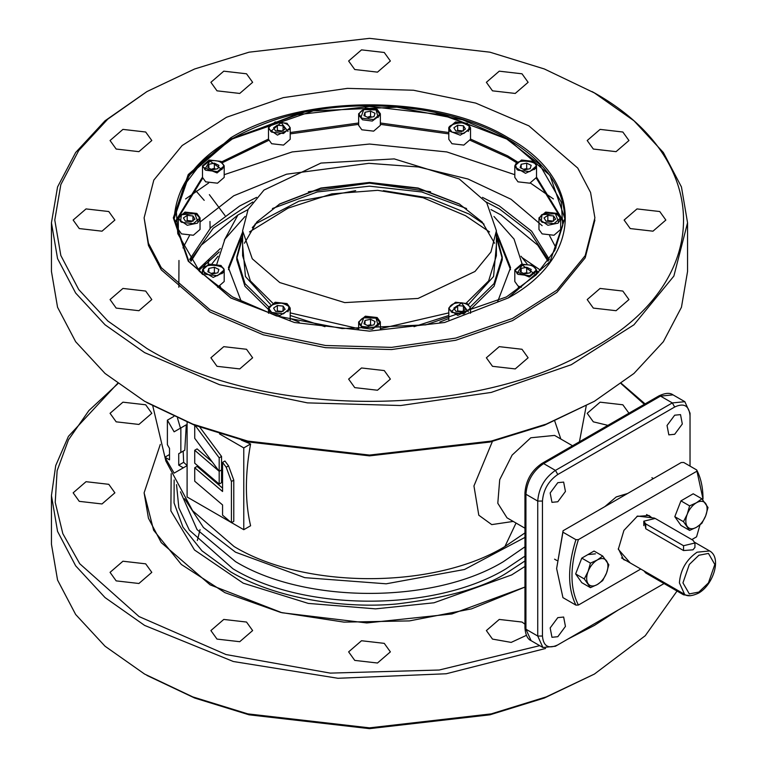 <?xml version="1.0" encoding="UTF-8"?>
<svg xmlns="http://www.w3.org/2000/svg" width="767" height="767" viewBox="0 0 767 767"><rect width="100%" height="100%" fill="white"/><g stroke="black" fill="none" stroke-linecap="round" stroke-linejoin="round"><path stroke-width="1.15" d="M514.81 174.694L446.854 151.943L369.502 144.043L292.15 151.943L224.194 174.694L292.15 151.943L369.502 144.043L446.854 151.943L514.81 174.694M208.605 183.045L185.595 198.941L208.605 183.045M594.895 220.052L585.192 257.827L556.909 292.342L512.49 320.644L455.761 340.27L391.592 349.551L325.534 347.681L263.254 334.815L210.129 312.064L161.262 269.85L148.443 245.44L144.11 217.866L153.812 180.092L182.095 145.577L226.514 117.274L283.253 97.649L347.413 88.368L413.48 90.238L475.751 103.104L528.885 125.855L577.743 168.069L590.571 192.479L594.895 217.866L585.192 255.641L556.909 290.166L512.49 318.458L455.761 338.094L391.592 347.374L325.534 345.495L263.254 332.638L210.129 309.887L161.262 267.664L148.443 243.254L144.11 217.866M553.41 198.941L530.4 183.045L553.41 198.941M146.967 402.656L194.655 425.244L249.064 442.041L369.502 455.866L489.94 442.041L544.349 425.244L594.406 401.285L546.209 424.122L491.225 441.092L369.502 455.071L247.789 441.092L192.805 424.122L144.599 401.285L105.05 373.462L75.655 341.718L57.554 307.27L51.447 271.441L51.447 222.775L57.554 258.604L75.655 293.052L105.05 324.796L144.599 352.619L219.573 384.718L307.452 402.876L400.681 405.522L491.216 392.426L571.271 364.718L633.954 324.796L673.867 276.082L687.558 222.775L681.451 186.956L663.35 152.508L633.954 120.764L594.406 92.932L544.349 68.972L489.94 52.185L369.502 38.35L249.064 52.185L194.655 68.972L146.957 91.57L107.821 119.106L78.742 150.514L60.833 184.607L54.783 220.052L60.833 255.497L78.742 289.581L107.831 320.999L146.967 348.534C262.813 418.955 476.192 418.955 592.038 348.534C714.019 281.652 714.019 158.453 592.038 91.57L594.406 92.932M492.491 366.31L486.374 357.786L499.259 346.655L522.001 349.273L528.118 357.786L515.232 368.917L492.491 366.31M354.747 387.623L348.63 379.099L361.516 367.968L384.257 370.576L390.374 379.099L377.489 390.23L354.747 387.623M217.003 366.31L210.896 357.786L223.772 346.655L246.523 349.273L252.631 357.786L239.745 368.917L217.003 366.31M116.172 308.094L110.055 299.571L122.941 288.44L145.682 291.057L151.799 299.571L138.913 310.702L116.172 308.094M79.26 228.566L73.153 220.052L86.038 208.921L108.78 211.529L114.887 220.052L102.011 231.183L79.26 228.566M116.172 149.047L110.055 140.524L122.941 129.393L145.682 132.01L151.799 140.524L138.913 151.655L116.172 149.047M217.003 90.832L210.896 82.309L223.772 71.178L246.523 73.795L252.631 82.309L239.745 93.44L217.003 90.832M354.747 69.519L348.63 61.005L361.516 49.874L384.257 52.482L390.374 61.005L377.489 72.136L354.747 69.519M492.491 90.832L486.374 82.309L499.259 71.178L522.001 73.795L528.118 82.309L515.232 93.44L492.491 90.832M593.322 149.047L587.206 140.524L600.091 129.393L622.833 132.01L628.95 140.524L616.064 151.655L593.322 149.047M630.225 228.566L624.117 220.052L636.993 208.921L659.745 211.529L665.852 220.052L652.976 231.183L630.225 228.566M593.322 308.094L587.206 299.571L600.091 288.44L622.833 291.057L628.95 299.571L616.064 310.702L593.322 308.094M687.558 222.775L687.558 271.441L681.451 307.27L663.35 341.718L633.954 373.462L594.406 401.285M146.957 91.57L105.05 120.764L75.655 152.508L57.554 186.956L51.447 222.775M146.967 675.43L194.655 698.028L249.064 714.815L369.502 728.65L489.94 714.815L544.349 698.028L594.406 674.068L546.209 696.906L491.225 713.876L369.502 727.854L247.789 713.876L192.805 696.906L144.599 674.068L105.05 646.236L75.655 614.492L57.554 580.044L51.447 544.225L51.447 495.559L57.554 531.378L75.655 565.825L105.05 597.579L144.599 625.402L233.341 661.509L337.95 678.277L446.231 673.762L545.567 648.479M524.954 587.062L471.494 608.873L409.425 620.906L344 622.123L280.722 612.44L224.932 592.661L181.338 564.464L153.621 530.227L144.11 492.826L160.303 444.39L144.11 492.826L148.443 518.214L161.262 542.633L210.129 584.847L281.978 612.747L366.76 622.948L451.936 613.945L524.954 587.062M526.411 635.335L511.177 642.401L492.491 639.093L486.374 630.57L499.259 619.439L522.001 622.047L524.954 624.194M354.747 660.397L348.63 651.873L361.516 640.742L384.257 643.36L390.374 651.873L377.489 663.014L354.747 660.397M217.003 639.093L210.896 630.57L223.772 619.439L246.523 622.047L252.631 630.57L239.745 641.701L217.003 639.093M116.172 580.878L110.055 572.355L122.941 561.223L145.682 563.831L151.799 572.355L138.913 583.486L116.172 580.878M79.26 501.35L73.153 492.826L86.038 481.695L108.78 484.313L114.887 492.826L102.011 503.957L79.26 501.35M116.172 421.831L110.055 413.308L122.941 402.176L145.682 404.784L151.799 413.308L138.913 424.439L116.172 421.831M607.905 425.359L593.322 421.831L587.206 413.308L600.091 402.176L622.833 404.784L628.95 413.202M644.347 404.314L621.165 383.73M117.84 383.73L88.895 410.556L68.455 439.865L57.113 470.785L55.224 502.366L62.836 533.669L79.73 563.726L139.038 616.563L226.025 654.548L330.232 673.11L439.175 670.022L539.728 645.661M677.04 591.05L645.258 635.718L594.406 674.068M567.791 639.132L594.406 625.402L618.183 610.033M117.533 383.5L68.426 436.365L55.723 465.559L51.447 495.559M645.085 403.883L621.471 383.5M584.301 578.932L575.643 573.937L581.779 582.661L590.437 587.656L584.301 578.932L588.097 571.444L590.437 563.122L581.779 558.127L575.643 573.937M590.437 563.122L597.292 559.996L602.709 556.037L608.835 564.771L606.496 573.093L602.709 580.581L597.292 584.54L590.437 587.656M602.709 556.037L594.042 551.042L581.779 558.127M597.292 559.996A15.024 8.677 120 0 0 588.097 571.444A15.024 8.677 -60 0 0 588.097 583.716A15.024 8.677 -60 0 0 597.292 584.54A15.024 8.677 -60 0 0 606.496 573.093A15.024 8.677 -60 0 0 606.496 560.821A15.024 8.677 -60 0 0 597.292 559.996M683.474 521.675L674.807 516.68L680.943 525.405L689.6 530.409L683.474 521.675L687.261 514.197L689.6 505.865L680.943 500.87L674.807 516.68M689.6 505.865L696.465 502.749L701.872 498.79L708.008 507.514L705.669 515.836L701.872 523.324L696.465 527.284L689.6 530.409M701.872 498.79L693.215 493.785L680.943 500.87M696.465 502.749A15.024 8.677 120 0 0 687.261 514.197A15.024 8.677 -60 0 0 687.261 526.459A15.024 8.677 -60 0 0 696.465 527.284A15.024 8.677 -60 0 0 705.669 515.836A15.024 8.677 -60 0 0 705.669 503.564A15.024 8.677 -60 0 0 696.465 502.749M694.94 542.998L692.984 540.265L655.2 518.454L643.801 521.186L645.756 523.909L683.541 545.721L694.94 542.998L694.94 547.446L692.984 549.814L683.541 550.553L645.756 528.741L644.836 523.247M496.393 232.027L510.582 267.625L497.63 301.719M510.534 269.668L498.234 238.393M484.015 224.137L469.26 214.118L429.827 198.087L383.347 190.657M241.375 301.719L228.422 267.625L242.612 232.027M272.419 208.528L317.241 191.971L369.502 186.17L421.764 191.971L466.585 208.528M355.687 190.657L299.092 201.136L254.989 224.137M240.771 238.393L228.47 269.668M493.958 216.476L514.034 239.064L522.145 263.992M518.789 286.359L517.179 290.214M221.826 290.214L220.225 286.359M216.869 263.992L224.971 239.064L245.047 216.476M277.27 311.479L283.071 311.316L283.128 306.11L277.347 305.515L277.347 310.971L280.233 311.268M276.695 311.421L277.347 310.971M283.128 306.11L285.132 309.302L281.345 311.901L275.564 311.306L273.56 308.113L277.347 305.515M288.008 311.805L288.919 306.704C288.162 299.446 262.285 304.806 269.773 310.712L270.684 311.805M269.14 311.383L279.897 315.505L290.194 309.254L289.485 306.896C280.492 300.789 273.493 301.575 268.498 309.254L269.14 311.383M290.147 308.641L289.552 307.116M643.877 570.821L645.756 572.987L683.541 594.799L690.434 595.719M367.316 117.226L370.538 116.306L371.784 117.092M370.538 116.306L370.538 111.11L375.025 113.295L373.999 116.632L368.476 117.782L363.98 115.596L365.006 112.26L365.015 116.105M370.538 111.11L365.006 112.26M378.169 117.543L376.06 109.949L363.75 109.595L360.845 117.543M362.513 119.786L372.254 121.052L380.355 114.992L376.357 109.892C367.086 107.112 361.19 108.809 358.649 114.992L362.513 119.786M562.94 532.193L556.621 568.558L562.94 597.627L575.931 605.125L578.414 605.048C569.843 588.184 569.843 566.372 578.414 539.613L575.931 539.69L562.94 532.193L563.064 530.754L681.221 462.539L683.713 462.463L696.695 469.96C700.885 477.918 702.984 487.601 703.013 499.029L696.695 469.96M699.974 524.916L696.57 536.833L691.805 539.584M578.414 539.613L696.57 471.398M640.781 569.037L578.414 605.048M654.462 518.089L637.492 516.066L623.926 530.39L618.307 549.297L630.186 562.92M575.931 605.125C567.522 588.164 567.522 566.353 575.931 539.69M651.125 517.179L649.045 515.491L636.888 516.431M618.317 548.597L623.581 559.594L626.083 560.552M563.064 530.754L556.621 568.558M457.583 311.479L462.463 311.344M460.555 311.268L457.659 310.971L457.659 305.515L453.872 308.113L455.876 311.306L461.657 311.901L465.444 309.302L463.441 306.11L463.441 311.469M457.659 305.515L463.441 306.11M457.007 311.421L457.659 310.971M468.321 311.795L461.446 302.917L451.006 311.805M457.755 315.419L470.516 309.254C470.018 305.688 467.017 303.54 461.513 302.802C454.093 302.505 449.855 304.652 448.81 309.254L457.755 315.419M456.864 131.09L457.64 130.409L463.431 131.004L463.441 125.798L465.444 128.99L461.657 131.579L455.876 130.984L453.872 127.801L457.659 125.203L457.64 130.409M463.441 125.798L457.659 125.203M468.321 131.483L469.241 126.392C468.484 119.134 442.597 124.494 450.085 130.4L450.996 131.493M449.452 131.071L460.21 135.193L470.516 128.942L469.807 126.584C460.804 120.477 453.805 121.263 448.81 128.942L449.452 131.071M470.459 128.329L469.864 126.804M218.873 269.447L217.838 272.784L212.315 273.944L207.819 271.758L208.854 268.421L214.376 267.261L218.873 269.447M222.008 273.694L223.37 271.633C229.007 265.133 201.951 262.295 203.322 269.572L204.684 273.694M214.376 267.261L214.376 272.716L215.517 273.273M208.854 268.421L208.854 272.256M211.174 273.388L214.376 272.716M224.031 272.247L224.194 271.144C224.664 263.311 204.482 262.343 202.68 269.917L202.498 271.144L213.188 277.414L224.031 272.247M202.661 270.051L202.546 270.53M496.393 234.577L502.232 257.06L494.006 283.627L470.334 306.896M448.81 318.516L439.836 322.054M299.168 322.054L290.194 318.516M470.516 309.504L494.053 286.283L502.232 259.792L502.232 257.06M502.212 258.421L496.393 237.3M268.671 306.896L244.999 283.627L236.773 257.06L242.612 234.577M430.603 191.76L369.502 183.16L308.411 191.76M242.612 237.3L236.792 258.421M236.773 257.06L236.773 259.792L244.951 286.283L268.498 309.504M521.167 268.421L526.689 267.261L531.186 269.447L530.15 272.784L524.628 273.944L520.141 271.758L521.167 268.421L521.167 272.256M534.321 273.694L522.193 265.075L517.006 273.694M527.84 273.273L526.689 272.716L526.689 267.261M526.689 272.716L523.487 273.388M514.81 271.144L529.355 277.04L536.517 271.144C535.078 266.034 530.256 263.973 522.059 264.97L514.858 270.521M367.316 325.429L371.401 325.381M367.767 325.342L370.538 324.767L371.679 325.323M370.538 324.767L370.538 319.312L365.006 320.472L365.015 324.316M365.006 320.472L363.98 323.808L368.476 325.994L373.999 324.844L375.025 321.498L370.538 319.312M378.169 325.745L376.06 318.161L363.75 317.806L360.845 325.745M362.513 327.988L372.254 329.264L380.355 323.204L376.357 318.104C367.086 315.323 361.19 317.02 358.649 323.204L362.513 327.988M152.777 405.925L165.845 460.938L192.632 510.736L234.079 546.516C304.576 589.363 434.429 589.363 504.926 546.516L524.954 532.912M513.238 521.426L491.733 524.609L478.8 515.223L473.948 485.942L492.395 441.447M201.021 245.354L237.914 215L248.029 209.583M241.269 440.105L250.598 443.968C244.999 474.466 244.999 501.733 250.598 525.759L243.772 529.7L231.548 522.643M180.849 427.938L186.295 424.793L184.78 450.21L183.179 451.13L183.649 462.309L187.196 465.579L174.119 473.134L164.905 457.18L169.517 459.836L169.517 448.388L167.388 444.707L167.388 420.172L174.119 431.821L180.849 427.938L180.849 452.482L178.721 453.709L178.721 465.157L183.649 462.309M177.503 418.14L180.475 428.159M490.976 209.583L501.091 215L537.993 245.363M554.752 421.064L560.821 439.012M540.582 270.272L522.145 257.626M250.598 443.968L243.772 447.909L243.772 529.7M219.525 433.911L243.772 447.909M230.886 522.269L187.1 496.987L187.1 422.243M183.179 451.13L178.721 453.709M184.78 450.21L180.849 452.482M173.802 416.471L167.388 420.172M169.517 454.524L164.905 457.18M187.196 465.579L174.119 473.134M178.721 465.157L183.323 467.812M199.832 427.2L221.558 456.461L221.558 469.922L219.189 471.283L219.189 457.822L221.558 456.461M228.547 465.847L226.188 467.208L222.564 462.376L224.923 461.005L228.547 465.847L233.782 480.132L233.782 521.359L231.423 522.72L222.564 515.175L222.564 504.945L194.722 481.216L194.722 467.765L197.081 466.403L222.564 488.119M538.77 272.208L536.517 270.789M524.954 556.104L506.105 568.75C434.994 611.98 304.02 611.98 232.909 568.75L189.353 530.15L178.836 507.802L176.535 484.677M219.189 457.822L194.722 424.86L194.722 438.312L219.189 471.283L219.189 484.063L194.722 463.21L194.722 450.267L219.189 471.293L221.558 469.931L221.558 482.692L219.189 484.063M231.423 522.72L231.423 481.494L233.782 480.132M226.188 467.208L231.423 481.494M222.564 462.376L222.564 491.494L194.722 467.765M537.753 273.244L536.517 272.582M230.781 137.782L188.26 174.521L173.323 217.866L188.26 261.211L230.781 297.96L294.432 322.504L369.502 331.133L444.572 322.504L508.224 297.96C584.253 256.264 584.253 179.468 508.224 137.782C436.011 93.881 302.994 93.881 230.781 137.782M199.161 271.067L200.398 268.325M210.091 228.336L209.985 221.481M204.204 200.35L196.093 191.041M507.927 298.123L550.054 261.595L564.848 218.547L549.977 175.394L507.629 138.808L434.87 112.27M304.125 112.279L231.375 138.808L189.027 175.394L174.157 218.547L188.95 261.595L231.078 298.123M557.81 501.762L551.962 502.337L550.169 492.97L557.81 482.673L563.649 482.098L565.442 491.455L557.81 501.762M674.682 434.285L668.834 434.86L667.041 425.493L674.682 415.196L680.521 414.621L682.314 423.988L674.682 434.285M557.81 636.706L551.962 637.291L550.169 627.924L557.81 617.627L563.649 617.042L565.442 626.409L557.81 636.706M516.364 162.585L507.629 157.206L470.353 140.371M448.81 133.889L380.355 124.35M358.649 124.35L290.194 133.889M268.651 140.371L222.651 162.585M202.613 178.337L175.95 221.74M563.055 221.74L536.392 178.337M524.954 492.893L524.954 627.857L525.932 629.218L525.932 494.255C526.977 481.235 532.883 471.005 543.64 463.584L541.972 463.421C531.569 470.516 525.894 480.343 524.954 492.893L525.932 494.255L537.734 501.072C538.789 488.052 544.685 477.822 555.442 470.401L672.323 402.924L684.845 401.687L690.032 413.145L690.032 466.106L690.032 415.877C689.121 405.638 684.001 402.685 674.682 407.018L557.801 474.495C548.482 480.928 543.372 489.787 542.461 501.072L542.461 636.035C543.372 646.274 548.482 649.227 557.801 644.894L664.059 583.553L555.442 646.255L542.921 647.501L537.734 636.035L537.734 501.072L542.461 501.072M604.875 506.613L616.246 496.92L627.607 493.488M555.442 646.255L557.801 644.894M690.032 415.877L690.032 413.145M627.166 493.747L616.064 497.026M520.141 167.657L521.167 164.311L526.689 163.16L531.186 165.346L530.15 168.682L524.628 169.843L520.141 167.657M534.321 169.593L535.692 167.532C541.32 161.022 514.264 158.194 515.635 165.471L516.996 169.593M521.167 168.155L521.167 164.311M526.689 163.16L526.689 168.615L523.487 169.286M526.689 168.615L527.84 169.171M514.973 165.95L514.858 166.429M514.81 167.043L525.51 173.313L536.344 168.146L536.517 167.043C536.977 159.21 516.795 158.232 514.993 165.816L514.81 167.043M595.422 553.841L587.906 554.579M212.267 461.955L197.09 448.906L194.722 450.267M276.532 131.09L277.366 130.39L283.013 131.052L283.128 125.798L277.347 125.203L273.56 127.801L275.564 130.984L281.345 131.579L285.132 128.99L283.128 125.798M277.366 130.39L277.347 125.203M288.008 131.483L281.134 122.605L270.684 131.493M277.443 135.107L290.194 128.942C289.705 125.376 286.705 123.228 281.201 122.49C273.781 122.193 269.543 124.34 268.498 128.942L277.443 135.107M547.005 221.241L547.839 220.541L553.553 221.145L553.601 215.958L555.605 219.141L551.818 221.74L546.037 221.145L544.033 217.953L547.82 215.364L553.601 215.958M547.839 220.541L547.82 215.364M558.481 221.644L555.327 213.609L542.029 214.76L541.157 221.644M541.521 215.057L539.019 218.48M538.961 219.094L547.906 225.268L558.117 223.13L560.667 219.094C557.446 212.411 551.109 210.963 541.646 214.76L538.961 219.094M186.371 221.241L187.196 220.56L192.872 221.049M192.968 221.251L192.968 215.958L187.186 215.364L187.196 220.56M192.968 215.958L194.971 219.141L191.184 221.74L185.403 221.145L183.399 217.953L187.186 215.364M197.848 221.644L194.703 213.609L181.395 214.76L180.523 221.644M180.887 215.057L178.385 218.48M178.337 219.094L187.273 225.268L197.493 223.13L200.043 219.094C196.812 212.411 190.475 210.963 181.022 214.76L178.337 219.094M211.155 169.277L214.348 168.347L215.632 169.143M208.864 168.165L208.854 164.311L207.819 167.657L212.315 169.843L217.838 168.682L218.873 165.346L214.376 163.16L214.348 168.347M208.854 164.311L214.376 163.16M222.008 169.593L209.88 160.974L204.684 169.593M202.498 167.043L217.042 172.939L224.194 167.043C222.756 161.933 217.943 159.872 209.746 160.859L202.546 166.41M290.194 315.477L324.968 326.684M414.036 326.684L448.81 315.477M468.512 304.403L493.564 276.513L496.393 245.143M244.462 243.225L256.849 221.989L279.782 203.897L320.942 188.02L369.502 182.441L418.063 188.02L459.232 203.897L482.155 221.989L494.542 243.225M496.393 230.752L490.928 252.027L475.003 271.46L418.063 298.44L344.747 302.61L279.782 282.563L252.276 258.795L242.612 230.752L248.077 209.487L264.001 190.053L320.942 163.074L394.257 158.903L459.222 178.951L486.729 202.718L496.393 230.752L496.393 255.699L488.627 280.923L466.298 303.07M448.81 312.888L380.355 328.688M358.649 328.688L290.194 312.888M242.612 230.752L242.612 255.699L250.378 280.923L272.707 303.07M459.817 204.243L418.312 188.394L369.502 182.843L320.692 188.394L279.188 204.243M242.612 245.143L245.44 276.513L270.492 304.403M517.984 170.245L529.815 171.607L536.517 165.816L533.333 161.386L521.512 160.025L514.81 165.816L517.984 170.245M451.984 132.145L463.814 133.496L470.516 127.715L467.333 123.286L455.512 121.924L448.81 127.715L451.984 132.145M271.671 132.145L283.502 133.496L290.194 127.715L287.021 123.286L275.19 121.924L268.498 127.715L271.671 132.145M205.671 170.245L217.502 171.607L224.194 165.816L221.021 161.386L209.19 160.025L202.498 165.816L205.671 170.245M181.511 222.296L193.342 223.657L200.043 217.866L196.86 213.437L185.039 212.085L178.337 217.866L181.511 222.296M205.671 274.356L217.502 275.708L224.194 269.917L221.021 265.487L209.19 264.136L202.498 269.917L205.671 274.356M271.671 312.457L283.502 313.818L290.194 308.027L287.021 303.598L275.19 302.236L268.498 308.027L271.671 312.457M361.832 326.406L373.654 327.758L380.355 321.977L377.172 317.538L365.351 316.186L358.649 321.977L361.832 326.406M451.984 312.457L463.814 313.818L470.516 308.027L467.333 303.598L455.512 302.236L448.81 308.027L451.984 312.457M517.984 274.356L529.815 275.708L536.517 269.917L533.333 265.487L521.512 264.136L514.81 269.917L517.984 274.356M361.832 118.195L373.654 119.556L380.355 113.765L377.172 109.336L365.351 107.974L358.649 113.765L361.832 118.195M542.144 222.296L553.975 223.657L560.667 217.866L557.494 213.437L545.663 212.085L538.961 217.866L542.144 222.296M506.45 138.808L539.316 164.109L561.233 202.057L562.729 225.45L554.781 250.425L535.951 275.037L506.45 296.934L425.896 324.844L342.111 328.564L276.379 315.908L232.554 296.934L199.688 271.633L177.781 233.686L176.276 210.283L184.224 185.317L203.063 160.696L232.554 138.808L313.109 110.899L396.894 107.179L462.626 119.825L506.45 138.808M514.81 165.816L514.81 177.407L517.984 181.837L529.815 183.188L536.517 177.407L536.517 165.816M448.81 127.715L448.81 139.297L451.984 143.726L463.814 145.088L470.516 139.297L470.516 127.715M268.498 127.715L268.498 139.297L271.671 143.726L283.502 145.088L290.194 139.297L290.194 127.715M202.498 165.816L202.498 177.407L205.671 181.837L217.502 183.188L224.194 177.407L224.194 165.816M178.337 217.866L178.337 229.458L181.511 233.887L193.342 235.248L200.043 229.458L200.043 217.866M217.636 287.261L224.194 281.508L224.194 269.917M290.185 319.877L290.194 308.027M448.81 308.027L448.82 319.877M514.81 269.917L514.81 281.508L517.984 285.938L521.368 287.261M358.649 113.765L358.649 125.357L361.832 129.786L373.654 131.138L380.355 125.357L380.355 113.765M538.961 217.866L538.961 229.458L542.144 233.887L553.975 235.248L560.667 229.458L560.667 217.866M517.284 161.837L507.629 155.845L470.516 139.057M448.81 132.528L380.355 122.988M358.649 122.988L290.194 132.528M268.498 139.057L221.73 161.837M202.498 177.091L175.892 220.628M563.112 220.628L536.517 177.091M709.638 550.955C722.159 557.82 713.061 585.288 698.363 593.217C691.805 596.18 687.222 596.553 684.595 594.329L679.409 582.872C680.454 569.843 686.36 559.622 697.117 552.192L709.638 550.955L694.864 542.432M698.881 592.066L689.322 593.907L682.946 582.872L689.322 564.464L698.881 555.26L708.449 553.419L714.825 564.464L708.449 582.872L698.881 592.066M683.541 593.725L683.541 594.799M645.756 572.987L645.756 571.914M683.541 545.721L683.541 550.553M645.756 528.741L645.756 523.909M220.369 248.508L197.876 269.677M504.926 546.516L516.038 523.046M237.914 215L224.29 240.234M548.606 260.416L530.294 232.65L499.365 208.902L486.22 202.018M252.784 202.018L213.188 228.221L190.398 260.416M572.537 445.771L554.589 435.416L530.802 437.775L512.107 455.109L499.71 479.701L497.802 503.257L507.006 517.83L524.954 528.195M524.954 537.399L464.505 569.488L386.213 583.802L304.777 577.656L235.507 552.182L203.456 527.543L184.579 498.723M208.078 264.442L209.036 259.265M189.689 259.409L210.762 227.655L239.64 206.007L256.552 197.378M482.453 197.378L499.365 206.007L531.636 231.183L549.316 259.409M180.466 491.829L197.052 529.594L235.507 561.597C305.266 604.003 433.748 604.003 503.497 561.597L524.954 546.813M556.046 247.923L549.584 235.718M542.144 225.661L511.062 199.276L467.947 178.999L418.437 166.976L368.879 163.323L286.542 174.205L233.734 195.786L200.043 222.056M189.42 235.718L182.958 247.923M178.97 260.464L178.845 287.28M174.147 479.979L174.071 502.931L182.949 527.121L201.913 550.783L230.627 571.846C277.223 599.382 346.147 608.835 397.277 603.917C449.059 597.541 486.096 586.851 508.377 571.846L524.954 560.965M524.954 566.458L511.675 574.914L433.988 602.785L375.552 608.864L308.286 603.408L243.235 583.169L194.502 549.997L170.878 510.889L171.175 473.718M524.954 627.857C525.52 634.875 527.581 639.151 531.119 640.685L525.932 629.218L537.734 636.035L542.461 636.035M557.801 474.495L555.442 470.401L543.64 463.584L660.512 396.108L673.033 394.871C669.946 392.57 665.21 392.925 658.843 395.945L660.512 396.108L672.323 402.924L674.682 407.018M200.043 529.613L197.349 540.486M252.285 227.646L256.82 222.708M507.035 139.143L443.872 114.945L369.502 106.45L295.132 114.945L231.97 139.143M554.57 559.172L556.871 560.495M651.461 517.37L646.543 514.532M684.595 594.329L621.5 557.906M500.161 241.001L498.809 239.764M489.528 231.931L465.483 215.671L423.106 197.742L377.69 190.331L331.804 193.869L288.056 208.154L249.476 231.931M240.196 239.764L238.844 241.001M643.801 521.186L643.801 525.635M651.902 477.726L653.417 478.589M201.539 244.721L190.993 261.25M198.653 270.53L219.151 251.998M586.228 405.925L579.44 441.782M548.012 261.25L537.456 244.711M201.616 273.608L202.498 271.403M204.166 266.58L205.192 262.947M225.009 215.537L209.362 194.655M658.843 395.945L541.972 463.421M531.119 640.685L542.921 647.501M673.033 394.871L684.845 401.687M520.994 256.245L526.958 263.704M218.01 256.245L212.047 263.704M202.498 274.49L202.498 269.917M268.498 313.272L268.498 308.027M358.649 329.513L358.649 321.977M380.355 329.513L380.355 321.977M470.516 313.272L470.516 308.027M536.517 274.49L536.517 269.917M564.848 219.228C563.956 187.771 544.771 160.936 507.284 138.722C447.89 103.334 347.413 95.415 273.857 120.246C210.1 142.557 176.87 175.557 174.157 219.228"/></g></svg>
